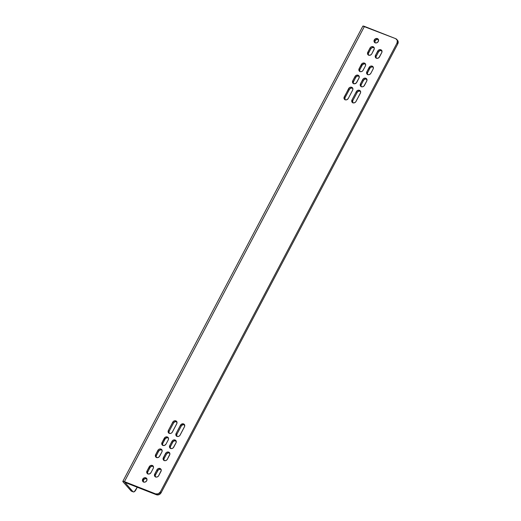 <?xml version="1.0" encoding="UTF-8"?>
<svg xmlns="http://www.w3.org/2000/svg" width="521" height="521" viewBox="0 0 521 521"><rect width="100%" height="100%" fill="white"/><g stroke="black" fill="none" stroke-linecap="round" stroke-linejoin="round"><path stroke-width="0.78" d="M142.708 479.151A2.442 2.097 138.4 0 1 146.538 478.317A2.442 2.097 138.4 0 1 146.72 480.727L146.922 479.001L145.828 477.822L144.083 477.887L142.526 479.574L142.676 481.254L144.011 482.166L145.346 481.99L146.72 480.727A2.442 2.097 138.4 0 1 142.891 481.554A2.442 2.097 138.4 0 1 142.708 479.151L143.457 479.997L142.708 479.151M146.85 478.799A2.442 2.097 -41.6 0 0 143.457 479.997L143.425 482.101M374.286 39.915A2.442 2.097 138.4 0 1 378.122 39.088A2.442 2.097 138.4 0 1 378.305 41.491L378.337 39.388L376.996 38.476L375.244 38.873L374.013 40.788L374.254 42.025L375.595 42.93L376.93 42.755L378.305 41.491A2.442 2.097 138.4 0 1 374.469 42.325A2.442 2.097 138.4 0 1 374.286 39.915L375.042 40.762L374.286 39.915M378.428 39.57A2.442 2.097 -41.6 0 0 375.042 40.762L375.009 42.872M360.48 91.299A2.442 2.097 -41.6 0 0 357.093 92.491L356.338 91.644A2.442 2.097 138.4 0 1 360.174 90.81A2.442 2.097 138.4 0 1 360.356 93.22L355.999 101.478A2.442 2.097 138.4 0 1 352.17 102.311A2.442 2.097 138.4 0 1 351.988 99.902L352.737 100.748A2.442 2.097 -41.6 0 0 352.613 102.676M366.843 79.225A2.442 2.097 -41.6 0 0 363.456 80.423L362.707 79.576A2.442 2.097 138.4 0 1 366.537 78.743A2.442 2.097 138.4 0 1 366.719 81.152L364.492 85.379A2.442 2.097 138.4 0 1 360.656 86.206A2.442 2.097 138.4 0 1 360.473 83.803L361.229 84.649A2.442 2.097 -41.6 0 0 361.105 86.571M360.473 83.803L362.707 79.576L363.456 80.423L361.229 84.649L360.473 83.803L360.193 85.105L361.372 86.701L362.675 86.786L363.912 86.128L366.901 80.722L366.51 78.71L364.974 78.111L363.287 78.827L360.473 83.803M373.225 67.124A2.442 2.097 -41.6 0 0 369.838 68.323L369.083 67.476L366.68 72.126L366.654 73.422L367.383 74.405L368.601 74.737L369.917 74.314L370.874 73.272A2.442 2.097 138.4 0 1 367.038 74.106A2.442 2.097 138.4 0 1 366.856 71.696L367.611 72.549A2.442 2.097 -41.6 0 0 367.481 74.47M369.083 67.476A2.442 2.097 138.4 0 1 372.919 66.642A2.442 2.097 138.4 0 1 373.101 69.052L373.381 67.743L372.893 66.61L371.356 66.004L370.04 66.434L366.856 71.696L367.611 72.549L369.838 68.323L369.083 67.476M370.874 73.272L373.101 69.052L370.874 73.272M351.988 99.902L356.338 91.644L357.093 92.491L352.737 100.748L351.988 99.902L351.714 100.774L351.955 102.012L352.88 102.806L354.625 102.741L355.745 101.875L360.532 92.79L360.558 91.494L359.835 90.511L358.161 90.237L356.598 91.247L351.988 99.902M381.867 50.732A2.442 2.097 -41.6 0 0 378.48 51.931L377.725 51.084A2.442 2.097 138.4 0 1 381.561 50.25A2.442 2.097 138.4 0 1 381.743 52.66L379.516 56.887A2.442 2.097 138.4 0 1 375.68 57.714A2.442 2.097 138.4 0 1 375.498 55.311L377.725 51.084L378.48 51.931L376.253 56.157L375.498 55.311L376.253 56.157A2.442 2.097 -41.6 0 0 376.123 58.078M374.143 47.698A2.442 2.097 -41.6 0 0 370.75 48.896L370.001 48.049A2.442 2.097 138.4 0 1 373.837 47.216A2.442 2.097 138.4 0 1 374.013 49.625L371.786 53.852A2.442 2.097 138.4 0 1 367.956 54.679A2.442 2.097 138.4 0 1 367.774 52.276L370.001 48.049L370.75 48.896L368.523 53.122L367.774 52.276L368.523 53.122A2.442 2.097 -41.6 0 0 368.399 55.044M365.501 64.09A2.442 2.097 -41.6 0 0 362.108 65.288L361.359 64.441L359.132 68.668L359.881 69.514L362.108 65.288L361.359 64.441A2.442 2.097 138.4 0 1 365.195 63.608A2.442 2.097 138.4 0 1 365.371 66.017L365.657 64.708L365.162 63.575L364.068 63.002L362.316 63.399L359.132 68.668L359.881 69.514A2.442 2.097 -41.6 0 0 359.757 71.436M363.144 70.244A2.442 2.097 138.4 0 1 359.314 71.071A2.442 2.097 138.4 0 1 359.132 68.668L358.852 69.97L359.34 71.103L360.434 71.677L361.769 71.507L362.89 70.641L365.371 66.017L363.144 70.244M359.119 76.196A2.442 2.097 -41.6 0 0 355.732 77.388L354.977 76.541A2.442 2.097 138.4 0 1 358.813 75.708A2.442 2.097 138.4 0 1 358.995 78.117L356.768 82.344A2.442 2.097 138.4 0 1 352.932 83.171A2.442 2.097 138.4 0 1 352.75 80.768L353.505 81.615A2.442 2.097 -41.6 0 0 353.375 83.536M352.75 80.768L354.977 76.541L355.732 77.388L353.505 81.615L352.75 80.768L352.47 82.071L352.958 83.204L354.059 83.783L356.188 83.093L359.171 77.688L358.787 75.675L357.25 75.076L355.556 75.792L352.75 80.768M352.756 88.264A2.442 2.097 -41.6 0 0 349.37 89.456L348.614 88.609L343.99 97.74L344.225 98.977L345.566 99.882L346.901 99.706L348.275 98.443A2.442 2.097 138.4 0 1 344.44 99.277A2.442 2.097 138.4 0 1 344.264 96.867L345.013 97.72A2.442 2.097 -41.6 0 0 344.889 99.641M348.614 88.609A2.442 2.097 138.4 0 1 352.45 87.775A2.442 2.097 138.4 0 1 352.632 90.185L352.912 88.883L352.105 87.482L350.431 87.202L349.194 87.86L344.264 96.867L345.013 97.72L349.37 89.456L348.614 88.609M348.275 98.443L352.632 90.185L348.275 98.443M169.729 453.088A2.442 2.097 -41.6 0 0 166.342 454.279L165.593 453.433L166.342 454.279L164.115 458.506L163.36 457.659L165.593 453.433A2.442 2.097 138.4 0 1 169.423 452.606A2.442 2.097 138.4 0 1 169.605 455.009L167.378 459.235A2.442 2.097 138.4 0 1 163.542 460.069A2.442 2.097 138.4 0 1 163.36 457.659L164.115 458.506A2.442 2.097 -41.6 0 0 163.991 460.434M162.005 450.053A2.442 2.097 -41.6 0 0 158.618 451.251L157.863 450.398A2.442 2.097 138.4 0 1 161.699 449.571A2.442 2.097 138.4 0 1 161.881 451.974L159.654 456.201A2.442 2.097 138.4 0 1 155.818 457.034A2.442 2.097 138.4 0 1 155.636 454.625L157.863 450.398L158.618 451.251L156.391 455.471L155.636 454.625L156.391 455.471A2.442 2.097 -41.6 0 0 156.261 457.399M176.88 421.847A2.442 2.097 -41.6 0 0 173.486 423.045L172.738 422.199A2.442 2.097 138.4 0 1 176.567 421.365A2.442 2.097 138.4 0 1 176.749 423.775L172.392 432.033A2.442 2.097 138.4 0 1 168.563 432.866A2.442 2.097 138.4 0 1 168.381 430.457L169.13 431.303A2.442 2.097 -41.6 0 0 169.006 433.225M168.381 430.457L172.738 422.199L173.486 423.045L169.13 431.303L168.381 430.457L168.107 431.323L168.589 432.892L169.69 433.472L171.018 433.296L172.138 432.43L176.932 423.345L176.541 421.333L174.555 420.792L172.992 421.802L168.381 430.457M184.603 424.882A2.442 2.097 -41.6 0 0 181.21 426.08L180.461 425.227A2.442 2.097 138.4 0 1 184.291 424.4A2.442 2.097 138.4 0 1 184.473 426.803L180.123 435.068A2.442 2.097 138.4 0 1 176.287 435.895A2.442 2.097 138.4 0 1 176.105 433.492L176.86 434.338A2.442 2.097 -41.6 0 0 176.73 436.259M176.105 433.492L180.461 425.227L181.21 426.08L176.86 434.338L176.105 433.492L175.831 434.358L176.313 435.927L177.414 436.507L178.742 436.331L179.862 435.465L184.655 426.38L184.265 424.368L182.728 423.762L180.715 424.83L176.105 433.492M176.111 440.987A2.442 2.097 -41.6 0 0 172.725 442.179L171.969 441.333A2.442 2.097 138.4 0 1 175.805 440.499A2.442 2.097 138.4 0 1 175.987 442.909L173.76 447.135A2.442 2.097 138.4 0 1 169.924 447.969A2.442 2.097 138.4 0 1 169.742 445.559L171.969 441.333L172.725 442.179L170.497 446.406L169.742 445.559L170.497 446.406A2.442 2.097 -41.6 0 0 170.367 448.327M168.387 437.953A2.442 2.097 -41.6 0 0 164.994 439.144L164.245 438.298L162.018 442.524L162.767 443.371L164.994 439.144L164.245 438.298A2.442 2.097 138.4 0 1 168.081 437.471A2.442 2.097 138.4 0 1 168.257 439.874L168.543 438.571L168.049 437.438L166.954 436.858L165.203 437.256L162.018 442.524L162.767 443.371A2.442 2.097 -41.6 0 0 162.643 445.299M166.03 444.1L168.257 439.874L166.03 444.1A2.442 2.097 138.4 0 1 162.2 444.934A2.442 2.097 138.4 0 1 162.018 442.524L161.816 444.25L162.91 445.429L164.656 445.364L166.03 444.1M153.363 466.445A2.442 2.097 -41.6 0 0 149.976 467.637L149.221 466.79A2.442 2.097 138.4 0 1 153.057 465.963A2.442 2.097 138.4 0 1 153.239 468.366L153.519 467.063L153.031 465.93L151.93 465.351L150.178 465.748L146.994 471.017L147.749 471.863L149.976 467.637L149.221 466.79L146.994 471.017L147.749 471.863A2.442 2.097 -41.6 0 0 147.619 473.791M362.877 26.102L395.66 38.652A3.699 3.178 138.4 0 1 396.742 39.394A3.699 3.178 138.4 0 1 397.015 43.048L160.37 491.883A3.699 3.178 138.4 0 1 155.642 493.888L156.391 494.735A3.699 3.178 -41.6 0 0 161.126 492.729L160.37 491.883L161.126 492.729L397.77 43.894L397.015 43.048L397.77 43.894A3.699 3.178 -41.6 0 0 397.49 40.247L396.742 39.394M397.451 40.195L398.194 41.914L397.77 43.894L161.126 492.729L159.042 494.644L156.391 494.735L124.897 482.4L132.927 491.655L124.89 482.394L156.391 494.735L155.642 493.888L123.256 481.293L122.806 481.45L123.002 481.808L131.103 490.938L133.207 491.87L134.307 491.713L137.257 487.226L135.87 489.864A3.699 1.732 -68.6 0 1 133.265 491.896A3.699 1.732 -68.6 0 1 132.927 491.655L131.103 490.938A3.699 1.732 111.4 0 0 131.435 491.173L133.265 491.896M151.012 472.593L153.239 468.366L151.012 472.593A2.442 2.097 138.4 0 1 147.176 473.426A2.442 2.097 138.4 0 1 146.994 471.017L146.792 472.742L147.886 473.921L149.631 473.856L151.012 472.593M161.087 469.48A2.442 2.097 -41.6 0 0 157.7 470.671L156.951 469.825A2.442 2.097 138.4 0 1 160.781 468.991A2.442 2.097 138.4 0 1 160.963 471.401L158.736 475.627A2.442 2.097 138.4 0 1 154.9 476.461A2.442 2.097 138.4 0 1 154.717 474.051L155.473 474.898A2.442 2.097 -41.6 0 0 155.349 476.826M161.191 469.545L159.967 469.206L158.28 469.922L155.473 474.898L154.717 474.051L156.951 469.825L157.7 470.671L155.291 475.328L155.44 477.008M153.467 466.51L151.793 466.23L150.23 467.239L147.567 472.293L147.71 473.973M169.833 453.153L168.159 452.873L166.596 453.882L163.933 458.936L164.082 460.616M162.109 450.118L160.435 449.844L158.872 450.854L156.209 455.901L156.352 457.581M176.977 421.912L175.303 421.639L173.74 422.648L169.13 431.303L169.097 433.413M184.708 424.947L183.034 424.674L181.471 425.683L176.86 434.338L176.821 436.442M176.215 441.053L174.542 440.773L172.979 441.782L170.315 446.836L170.458 448.516M168.491 438.018L166.818 437.738L165.255 438.747L162.591 443.801L162.734 445.481M352.86 88.329L351.187 88.049L349.624 89.058L345.013 97.72L344.98 99.824M359.223 76.255L357.549 75.981L355.986 76.991L353.323 82.038L353.466 83.718M373.329 67.189L371.655 66.916L370.092 67.925L367.429 72.973L367.572 74.653M366.947 79.29L365.273 79.016L363.71 80.026L361.046 85.073L361.196 86.753M360.584 91.364L358.91 91.084L357.347 92.093L352.737 100.748L352.704 102.858M381.971 50.797L380.297 50.524L378.734 51.533L376.071 56.581L376.214 58.261M374.247 47.763L372.574 47.489L371.011 48.499L368.347 53.546L368.49 55.226M365.605 64.155L363.932 63.881L362.369 64.891L359.705 69.938L359.848 71.618M378.533 39.635L376.859 39.355L375.042 40.762A2.442 2.097 -41.6 0 0 374.912 42.689M146.948 478.864L144.838 478.734L143.457 479.997A2.442 2.097 -41.6 0 0 143.334 481.918M131.377 491.147L123.002 481.808A2.957 0.606 27.8 0 1 122.819 481.384A2.957 0.606 27.8 0 1 124.434 481.632L364.459 26.395L395.66 38.652L397.321 40.43L397.015 43.048L160.37 491.883L158.286 493.797L155.642 493.888L124.434 481.632L364.459 26.395A2.957 0.606 -152.2 0 0 362.844 26.148L122.819 481.384M156.951 469.825L154.444 474.918L154.685 476.161L156.026 477.067L157.362 476.891L158.482 476.025L161.236 470.535L160.755 468.965L159.654 468.386L157.909 468.783L156.951 469.825M165.593 453.433L163.086 458.526L163.327 459.769L164.669 460.675L166.004 460.499L167.124 459.633L169.879 454.143L169.397 452.573L168.296 451.994L166.551 452.391L165.593 453.433M161.881 451.974L162.161 450.672L161.354 449.271L159.68 448.991L158.443 449.649L155.46 455.054L155.844 457.067L157.381 457.666L159.074 456.95L161.881 451.974M169.742 445.559L169.54 447.285L170.263 448.268L171.937 448.542L173.18 447.884L176.163 442.485L175.772 440.473L174.242 439.867L172.549 440.584L169.742 445.559M375.498 55.311L375.296 57.03L376.025 58.013L377.243 58.352L378.936 57.636L381.919 52.23L381.535 50.218L379.998 49.619L378.305 50.335L375.498 55.311M371.786 53.852L374.286 48.753L374.052 47.515L372.71 46.61L371.375 46.786L370.255 47.652L367.5 53.142L367.982 54.712L369.076 55.291L370.828 54.894L371.786 53.852"/></g></svg>
